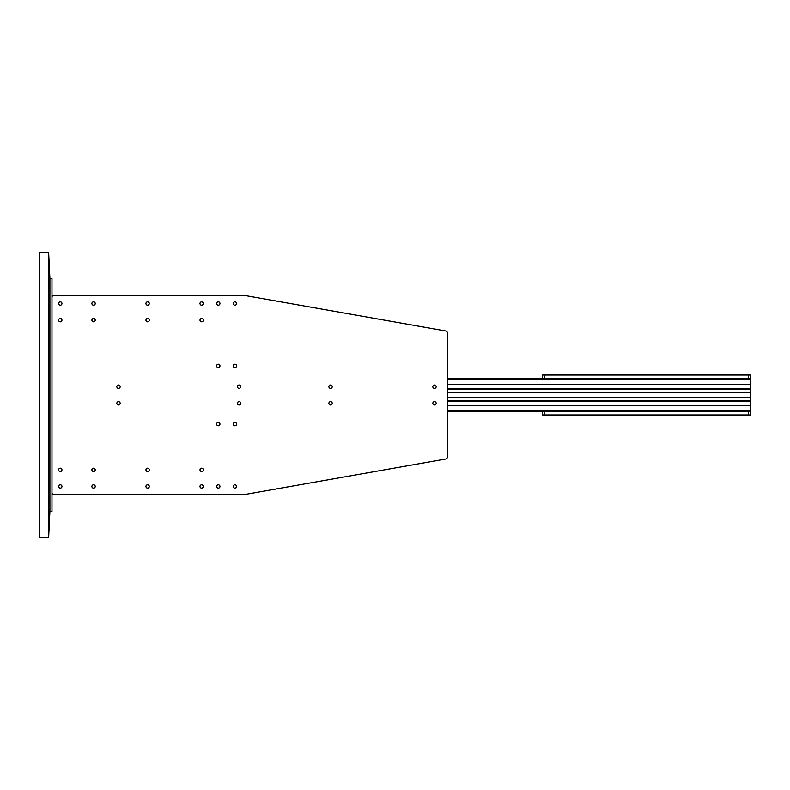 <?xml version="1.0" encoding="UTF-8"?>
<svg xmlns="http://www.w3.org/2000/svg" width="790" height="790" viewBox="0 0 790 790"><rect width="100%" height="100%" fill="white"/><g stroke="black" fill="none" stroke-linecap="round" stroke-linejoin="round"><path stroke-width="1.19" d="M209.972 494.787L51.972 494.787M447.387 410.385L750.5 410.385A2.024 1.244 180 0 1 750.5 410.395L750.5 379.615A2.024 1.244 180 0 1 750.5 379.615L750.5 378.371L447.387 378.371L544.685 378.371L544.685 375.043L542.602 375.043L542.602 378.371M447.387 384.602L750.5 384.602M447.387 384.276L750.5 384.276L750.5 379.615L447.387 379.615M544.685 414.957L544.685 411.63L447.387 411.63L542.602 411.63L542.602 414.957L750.5 414.957L750.5 411.63L542.602 411.63M447.387 405.724L750.5 405.724L750.5 411.63M447.387 405.398L750.5 405.398M447.387 401.241L750.5 401.241M447.387 400.905L750.5 400.905L750.5 397.498L447.387 397.498M447.387 392.502L750.5 392.502L750.5 389.095L447.387 389.095M447.387 388.759L750.5 388.759M209.972 295.213L51.972 295.213L209.972 295.213M49.898 511.416L51.972 511.416L51.972 278.584L49.898 278.584L49.898 511.416L48.644 537.407L48.644 252.593L49.898 278.584M48.644 537.407L39.5 537.407L39.5 252.593L48.644 252.593M243.241 494.777L241.987 494.787M243.241 295.213L241.987 295.213M434.5 401.656A1.659 1.659 0 0 1 435.942 404.144A1.659 1.659 0 0 1 433.058 404.144A1.659 1.659 0 0 1 434.5 401.656M434.5 385.016A1.659 1.659 0 0 1 435.942 387.515A1.659 1.659 0 0 1 433.058 387.515A1.659 1.659 0 0 1 434.5 385.016M51.972 492.713A2.084 2.084 0 0 0 54.056 494.787L243.419 494.757L445.669 459.039A2.084 2.084 0 0 0 447.387 456.995L447.387 333.005A2.084 2.084 0 0 0 445.669 330.961L243.419 295.243L54.056 295.213A2.084 2.084 0 0 0 51.972 297.287M58.628 469.843A1.659 1.659 0 0 1 61.116 468.401A1.659 1.659 0 0 1 61.116 471.284A1.659 1.659 0 0 1 58.628 469.843M239.084 385.016A1.659 1.659 0 0 1 240.516 387.515A1.659 1.659 0 0 1 237.642 387.515A1.659 1.659 0 0 1 239.084 385.016M147.602 301.859A1.659 1.659 0 0 1 149.043 304.357A1.659 1.659 0 0 1 146.17 304.357A1.659 1.659 0 0 1 147.602 301.859M147.602 468.184A1.659 1.659 0 0 1 149.043 470.672A1.659 1.659 0 0 1 146.17 470.672A1.659 1.659 0 0 1 147.602 468.184M201.657 468.184A1.659 1.659 -45.1 0 1 203.099 470.672A1.659 1.659 -45.1 0 1 200.216 470.672A1.659 1.659 -45.1 0 1 201.657 468.184M147.602 318.498A1.659 1.659 0 0 1 149.043 320.987A1.659 1.659 0 0 1 146.17 320.987A1.659 1.659 0 0 1 147.602 318.498M234.916 422.443A1.659 1.659 0 0 0 233.484 424.941A1.659 1.659 0 0 0 236.358 424.941A1.659 1.659 0 0 0 234.916 422.443M201.657 301.859A1.659 1.659 0 0 1 203.099 304.357A1.659 1.659 0 0 1 200.216 304.357A1.659 1.659 0 0 1 201.657 301.859M201.657 484.813A1.659 1.659 0 0 1 203.099 487.302A1.659 1.659 0 0 1 200.216 487.302A1.659 1.659 0 0 1 201.657 484.813M118.5 385.016A1.659 1.659 0 0 1 119.942 387.515A1.659 1.659 0 0 1 117.058 387.515A1.659 1.659 0 0 1 118.5 385.016M60.287 484.813A1.659 1.659 0 0 1 61.729 487.302A1.659 1.659 0 0 1 58.845 487.302A1.659 1.659 0 0 1 60.287 484.813M234.916 364.229A1.659 1.659 0 0 1 236.358 366.728A1.659 1.659 0 0 1 233.484 366.728A1.659 1.659 0 0 1 234.916 364.229M330.556 401.656A1.659 1.659 0 0 1 331.998 404.144A1.659 1.659 0 0 1 329.114 404.144A1.659 1.659 0 0 1 330.556 401.656M234.916 484.813A1.659 1.659 0 0 0 233.484 487.302A1.659 1.659 0 0 0 236.358 487.302A1.659 1.659 0 0 0 234.916 484.813M93.556 301.859A1.659 1.659 0 0 1 94.998 304.357A1.659 1.659 0 0 1 92.114 304.357A1.659 1.659 0 0 1 93.556 301.859M118.5 401.656A1.659 1.659 0 0 1 119.942 404.144A1.659 1.659 0 0 1 117.058 404.144A1.659 1.659 0 0 1 118.5 401.656M218.287 301.859A1.659 1.659 0 0 1 219.729 304.357A1.659 1.659 0 0 1 216.845 304.357A1.659 1.659 0 0 1 218.287 301.859M239.084 401.656A1.659 1.659 0 0 0 237.642 404.144A1.659 1.659 0 0 0 240.516 404.144A1.659 1.659 0 0 0 239.084 401.656M234.916 301.859A1.659 1.659 0 0 1 236.358 304.357A1.659 1.659 0 0 1 233.484 304.357A1.659 1.659 0 0 1 234.916 301.859M93.556 468.184A1.659 1.659 0 0 1 94.998 470.672A1.659 1.659 0 0 1 92.114 470.672A1.659 1.659 0 0 1 93.556 468.184M330.556 385.016A1.659 1.659 0 0 1 331.998 387.515A1.659 1.659 0 0 1 329.114 387.515A1.659 1.659 0 0 1 330.556 385.016M201.657 318.498A1.659 1.659 0 0 1 203.099 320.987A1.659 1.659 0 0 1 200.216 320.987A1.659 1.659 0 0 1 201.657 318.498M147.602 484.813A1.659 1.659 0 0 1 149.043 487.302A1.659 1.659 0 0 1 146.17 487.302A1.659 1.659 0 0 1 147.602 484.813M61.956 320.157A1.659 1.659 0 0 0 59.457 318.716A1.659 1.659 0 0 0 59.457 321.599A1.659 1.659 0 0 0 61.956 320.157M93.556 318.498A1.659 1.659 0 0 0 92.114 320.987A1.659 1.659 0 0 0 94.998 320.987A1.659 1.659 0 0 0 93.556 318.498M60.287 301.859A1.659 1.659 0 0 0 58.845 304.357A1.659 1.659 0 0 0 61.729 304.357A1.659 1.659 0 0 0 60.287 301.859M218.287 484.813A1.659 1.659 0 0 0 216.845 487.302A1.659 1.659 0 0 0 219.729 487.302A1.659 1.659 0 0 0 218.287 484.813M218.287 364.229A1.659 1.659 -45.3 0 1 219.729 366.728A1.659 1.659 -45.3 0 1 216.845 366.728A1.659 1.659 -45.3 0 1 218.287 364.229M93.556 484.813A1.659 1.659 0 0 1 94.998 487.302A1.659 1.659 0 0 1 92.114 487.302A1.659 1.659 0 0 1 93.556 484.813M218.287 422.443A1.659 1.659 0 0 0 216.845 424.941A1.659 1.659 0 0 0 219.729 424.941A1.659 1.659 0 0 0 218.287 422.443M544.685 375.043L750.5 375.043L750.5 378.371M748.416 411.63L748.416 414.957M748.416 375.043L748.416 378.371"/></g></svg>
